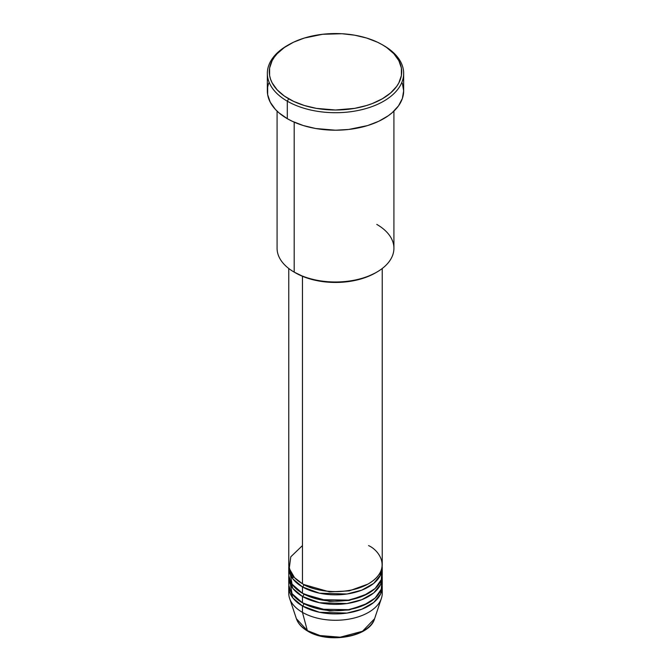<?xml version="1.0" encoding="UTF-8"?>
<svg xmlns="http://www.w3.org/2000/svg" width="671" height="671" viewBox="0 0 671 671"><rect width="100%" height="100%" fill="white"/><g stroke="black" fill="none" stroke-linecap="round" stroke-linejoin="round"><path stroke-width="1.01" d="M381.908 590.111A46.735 26.983 180 0 1 381.388 598.398L374.594 618.721L362.499 631.268L340.18 637.198L320 635.546L307.343 630.623A1.946 1.124 120 0 0 307.704 631.134A1.946 1.124 -60 0 1 307.343 630.623A39.815 22.99 0 0 0 347.167 636.351A39.815 22.99 0 0 0 374.594 618.721C369.646 637.073 328.345 644.043 307.704 631.134C301.908 627.779 298.142 623.644 296.406 618.721A39.815 22.99 0 0 0 307.343 630.623L302.453 612.371L307.343 630.623L296.406 618.721L289.612 598.398A46.735 26.983 180 0 1 289.092 590.111M302.453 545.59L290.786 556.813L289.235 568.488L294.519 577.639L302.453 583.745A46.735 26.983 0 0 0 353.382 589.599A46.735 26.983 0 0 0 382.235 564.672L382.235 268.501M382.235 567.851A46.735 26.983 180 0 0 382.151 566.257L380.642 574.829L373.755 583.351L361.786 590.153L346.966 594.003L319.48 593.198L302.453 586.924A1.946 1.124 120 0 0 303.829 584.542L303.158 584.147L303.829 584.542A1.946 1.124 -60 0 1 302.453 586.924L292.875 578.914L288.849 566.257A46.735 26.983 180 0 0 288.765 567.851L288.765 574.208A46.735 26.983 0 0 0 302.453 593.29A46.735 26.983 0 0 0 353.382 599.136A46.735 26.983 0 0 0 382.235 574.208L382.235 567.851A46.735 26.983 180 0 1 353.382 592.778A46.735 26.983 180 0 1 302.453 586.924L302.453 593.29L302.453 586.924A46.735 26.983 180 0 1 288.765 567.851M289.503 569.436L292.044 584.139L302.453 593.29L320.042 599.673L348.484 600.126L363.489 595.814L375.131 588.509L381.271 579.652L381.908 571.029M382.235 577.387A46.735 26.983 180 0 0 382.151 575.802L380.642 584.366L373.755 592.887L361.786 599.698L346.966 603.548L319.48 602.734L302.453 596.469A1.946 1.124 120 0 0 303.829 594.087L303.158 593.684L303.829 594.087A1.946 1.124 -60 0 1 302.453 596.469L292.875 588.459L288.849 575.802A46.735 26.983 180 0 0 288.765 577.387L288.765 583.745A46.735 26.983 0 0 0 302.453 602.826A46.735 26.983 0 0 0 353.382 608.672A46.735 26.983 0 0 0 382.235 583.745L382.235 577.387A46.735 26.983 180 0 1 353.382 602.315A46.735 26.983 180 0 1 302.453 596.469L302.453 602.826L302.453 596.469A46.735 26.983 180 0 1 288.765 577.387M289.503 578.981L292.044 593.676L302.453 602.826L320.042 609.209L348.484 609.671L363.489 605.359L375.131 598.046L381.271 589.197L381.908 580.566M382.235 586.932A46.735 26.983 180 0 0 382.151 585.338L380.642 593.91L373.755 602.432L361.786 609.234L346.966 613.084L319.48 612.279L302.453 606.005A1.946 1.124 120 0 0 303.829 603.623L303.158 603.229L303.829 603.623A1.946 1.124 -60 0 1 302.453 606.005L292.875 597.995L288.849 585.338A46.735 26.983 180 0 0 288.765 586.932L288.765 593.29A46.735 26.983 0 0 0 302.453 612.371A46.735 26.983 0 0 0 353.382 618.217A46.735 26.983 0 0 0 382.235 593.29L382.235 586.932A46.735 26.983 180 0 1 353.382 611.86A46.735 26.983 180 0 1 302.453 606.005L302.453 612.371L302.453 606.005A46.735 26.983 180 0 1 288.765 586.932M376.808 224.416A58.419 33.726 180 0 1 376.808 272.116A58.419 33.726 180 0 1 294.192 272.116L295.567 272.904A56.473 32.602 0 0 0 375.433 272.904L366.878 276.964L357.115 279.975L346.521 281.828L335.5 282.457L324.479 281.828L313.885 279.975L304.122 276.964L294.192 272.116A58.419 33.726 0 0 0 357.853 279.421A58.419 33.726 0 0 0 393.919 248.262L393.919 111.126M288.681 44.747L287.305 45.544A68.157 39.346 0 0 0 287.305 101.187L288.681 98.805A66.211 38.222 180 0 1 288.681 44.747A66.211 38.222 180 0 1 382.319 44.747L377.505 42.223L366.71 38.062L354.716 35.194L341.992 33.735L322.583 34.288L304.29 38.062L293.495 42.223L284.319 47.524L277.106 53.755L274.33 57.144L272.141 60.675L269.608 68.031L269.608 75.521L270.564 79.228L272.141 82.868L277.106 89.797L284.319 96.028L293.495 101.321L304.29 105.49L316.284 108.358L335.5 110.002L354.716 108.358L366.71 105.49L372.288 103.56L382.319 98.805L390.547 93.009L396.67 86.4L398.859 82.868L401.392 75.521L401.392 68.031L398.859 60.675L393.894 53.755L386.681 47.524L382.319 44.747A66.211 38.222 180 0 1 382.319 98.805A66.211 38.222 180 0 1 288.681 98.805L287.305 101.187A68.157 39.346 0 0 0 383.695 101.187A68.157 39.346 0 0 0 383.695 45.544L383.695 45.544A68.157 39.346 180 0 1 403.657 73.365A68.157 39.346 180 0 1 361.585 109.717A68.157 39.346 180 0 1 287.305 101.187L287.305 118.683A68.157 39.346 0 0 0 361.585 127.205A68.157 39.346 0 0 0 403.657 90.853L402.348 98.528L398.465 105.917L392.166 112.72L388.182 115.815L378.738 121.275L367.633 125.561L348.794 129.444L335.5 130.208L315.714 128.513L303.367 125.561L292.262 121.275L287.305 118.683L287.305 101.187A68.157 39.346 180 0 1 267.343 73.365A68.157 39.346 180 0 1 288.002 45.142M302.453 276.293L302.453 583.745L302.453 276.293M294.192 122.156L294.192 272.116L294.192 122.156M381.388 598.398A46.735 26.983 180 0 1 349.197 619.09A46.735 26.983 180 0 1 302.453 612.371A46.735 26.983 180 0 1 289.612 598.398M320.981 635.781L328.102 637.031L335.5 637.45L342.898 637.031L350.019 635.781M267.343 73.365L267.343 90.853A68.157 39.346 0 0 0 287.305 118.683L278.834 112.72L275.395 109.407L270.279 102.277L267.67 94.712L267.67 86.995L268.652 83.179M402.348 83.179L403.657 90.853L403.657 73.365M277.081 111.126L277.081 248.262A58.419 33.726 0 0 0 294.192 272.116L294.192 272.116M288.765 268.501L288.765 564.672A46.735 26.983 0 0 0 302.453 583.745C310.79 590.094 343.636 597.609 368.547 583.745C392.56 569.369 379.543 550.405 368.547 545.59M303.829 603.623L329.545 610.971L349.188 609.956L367.842 603.229L349.188 609.956L329.545 610.971L303.829 603.623M303.829 594.087L329.545 601.426L349.188 600.419L367.842 593.684L349.188 600.419L329.545 601.426L303.829 594.087M303.829 584.542L329.545 591.889L349.188 590.883L367.842 584.147L349.188 590.883L329.545 591.889L303.829 584.542M293.588 576.607L292.497 578.419M376.808 272.116L375.433 272.904M383.695 45.544L382.319 44.747M380.289 575.559L379.987 572.933"/></g></svg>
